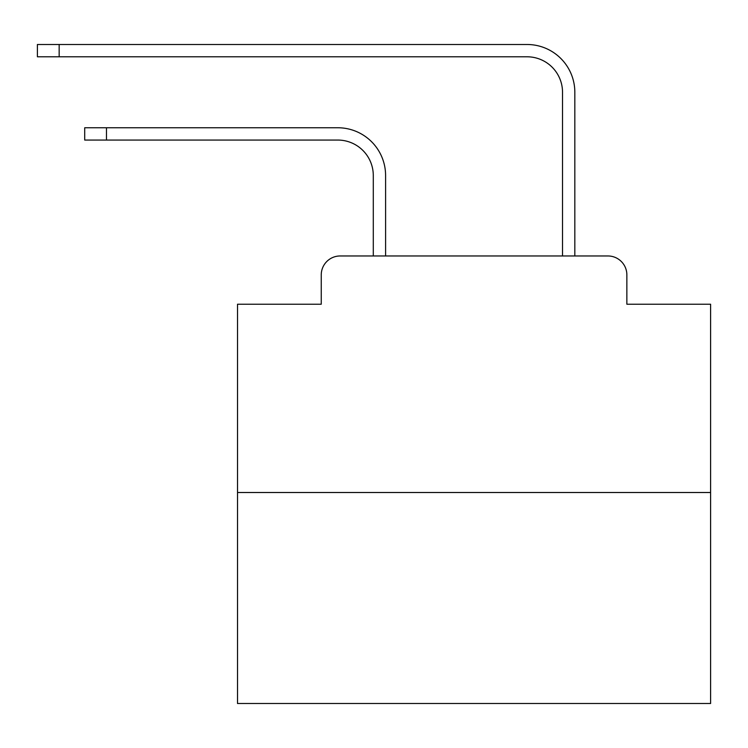 <?xml version="1.0" encoding="UTF-8"?>
<svg xmlns="http://www.w3.org/2000/svg" width="748" height="748" viewBox="0 0 748 748"><rect width="100%" height="100%" fill="white"/><g stroke="black" fill="none" stroke-linecap="round" stroke-linejoin="round"><path stroke-width="1.12" d="M321.247 274.89L321.247 304.221L321.247 274.89A18.924 18.924 0 0 1 340.172 255.966L373.289 255.966L373.289 175.537A35.483 35.483 0 0 0 337.806 140.063A35.483 35.483 0 0 1 373.289 175.537A35.483 35.483 0 0 0 337.806 140.063A35.483 35.483 0 0 1 373.289 175.537A35.483 35.483 0 0 0 337.806 140.063A35.483 35.483 0 0 1 373.289 175.537A35.483 35.483 0 0 0 337.806 140.063A35.483 35.483 0 0 1 373.289 175.537A35.483 35.483 0 0 0 337.806 140.063A35.483 35.483 0 0 1 373.289 175.537A35.483 35.483 0 0 0 337.806 140.063A35.483 35.483 0 0 1 373.289 175.537A35.483 35.483 0 0 0 337.806 140.063A35.483 35.483 0 0 1 373.289 175.537A35.483 35.483 0 0 0 337.806 140.063A35.483 35.483 0 0 1 373.289 175.537A35.483 35.483 0 0 0 337.806 140.063A35.483 35.483 0 0 1 373.289 175.537A35.483 35.483 0 0 0 337.806 140.063A35.483 35.483 0 0 1 373.289 175.537A35.483 35.483 0 0 0 337.806 140.063A35.483 35.483 0 0 1 373.289 175.537A35.483 35.483 0 0 0 337.806 140.063A35.483 35.483 0 0 1 373.289 175.537A35.483 35.483 0 0 0 337.806 140.063A35.483 35.483 0 0 1 373.289 175.537A35.483 35.483 0 0 0 337.806 140.063A35.483 35.483 0 0 1 373.289 175.537M710.6 492.511L237.518 492.511L237.518 703.503L710.6 703.503L710.6 304.221L626.861 304.221L626.861 274.89A18.924 18.924 0 0 0 607.937 255.966L340.172 255.966M237.518 492.511L237.518 304.221L321.247 304.221M385.594 255.966L385.594 175.537L385.594 255.966L385.594 175.537L385.594 255.966L385.594 175.537L385.594 255.966L385.594 175.537L385.594 255.966L385.594 175.537L385.594 255.966L385.594 175.537L385.594 255.966L385.594 175.537L385.594 255.966L385.594 175.537L385.594 255.966L385.594 175.537L385.594 255.966L385.594 175.537L385.594 255.966L385.594 175.537L385.594 255.966L385.594 175.537L385.594 255.966L385.594 175.537L385.594 255.966L385.594 175.537L385.594 255.966L400.255 255.966M547.863 255.966L562.524 255.966L562.524 92.275A35.483 35.483 0 0 0 527.041 56.792A35.483 35.483 0 0 1 562.524 92.275A35.483 35.483 0 0 0 527.041 56.792A35.483 35.483 0 0 1 562.524 92.275A35.483 35.483 0 0 0 527.041 56.792A35.483 35.483 0 0 1 562.524 92.275A35.483 35.483 0 0 0 527.041 56.792A35.483 35.483 0 0 1 562.524 92.275A35.483 35.483 0 0 0 527.041 56.792A35.483 35.483 0 0 1 562.524 92.275A35.483 35.483 0 0 0 527.041 56.792A35.483 35.483 0 0 1 562.524 92.275A35.483 35.483 0 0 0 527.041 56.792A35.483 35.483 0 0 1 562.524 92.275A35.483 35.483 0 0 0 527.041 56.792A35.483 35.483 0 0 1 562.524 92.275A35.483 35.483 0 0 0 527.041 56.792A35.483 35.483 0 0 1 562.524 92.275A35.483 35.483 0 0 0 527.041 56.792A35.483 35.483 0 0 1 562.524 92.275A35.483 35.483 0 0 0 527.041 56.792A35.483 35.483 0 0 1 562.524 92.275A35.483 35.483 0 0 0 527.041 56.792A35.483 35.483 0 0 1 562.524 92.275A35.483 35.483 0 0 0 527.041 56.792A35.483 35.483 0 0 1 562.524 92.275A35.483 35.483 0 0 0 527.041 56.792A35.483 35.483 0 0 1 562.524 92.275M574.829 255.966L574.829 92.275L574.829 255.966L574.829 92.275L574.829 255.966L574.829 92.275L574.829 255.966L574.829 92.275L574.829 255.966L574.829 92.275L574.829 255.966L574.829 92.275L574.829 255.966L574.829 92.275L574.829 255.966L574.829 92.275L574.829 255.966L574.829 92.275L574.829 255.966L574.829 92.275L574.829 255.966L574.829 92.275L574.829 255.966L574.829 92.275L574.829 255.966L574.829 92.275L574.829 255.966L574.829 92.275L574.829 255.966L607.937 255.966M626.861 304.221L626.861 274.89M84.711 127.758L106.468 127.758L106.468 140.063L84.711 140.063L84.711 127.758M106.468 140.063L337.806 140.063M385.594 175.537A47.779 47.779 0 0 0 337.806 127.758L106.468 127.758M37.4 44.497L59.157 44.497L59.157 56.792L37.4 56.792L37.4 44.497M574.829 92.275A47.779 47.779 0 0 0 527.041 44.497L59.157 44.497M59.157 56.792L527.041 56.792"/></g></svg>

